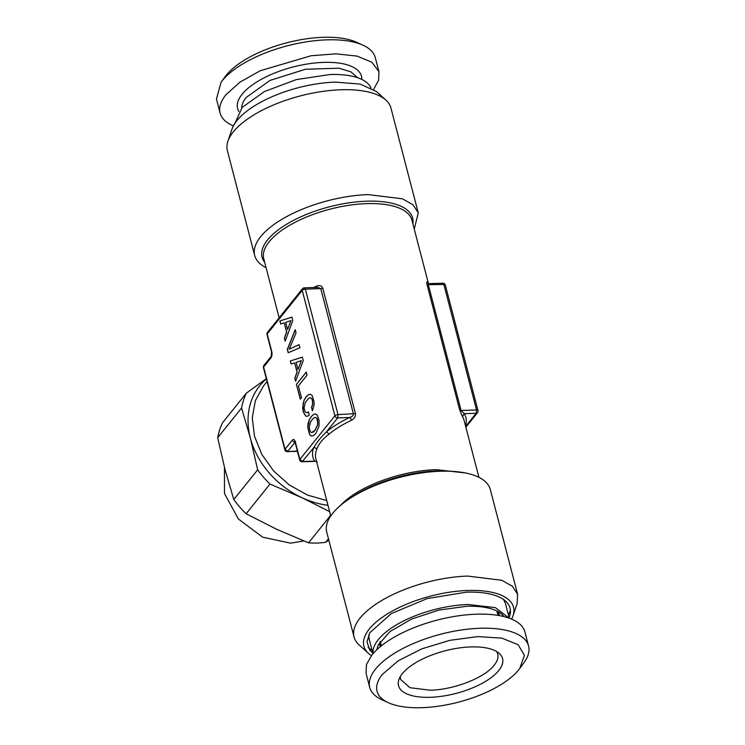 <?xml version="1.0" encoding="UTF-8"?>
<svg xmlns="http://www.w3.org/2000/svg" width="745" height="745" viewBox="0 0 745 745"><rect width="100%" height="100%" fill="white"/><g stroke="black" fill="none" stroke-linecap="round" stroke-linejoin="round"><path stroke-width="1.12" d="M328.824 540.134L325.621 542.286L328.461 538.747M217.698 437.725L241.557 408.018A86.969 69.527 38.8 0 1 246.306 393.192L222.438 422.899A86.969 69.527 38.8 0 0 217.698 437.725L224.999 469.546L233.79 499.522A86.969 69.527 38.8 0 0 246.111 513.78L276.591 529.239L308.551 542.854A86.969 69.527 38.8 0 0 317.212 543.03A86.969 69.527 38.8 0 0 325.621 542.286M308.551 542.854L330.612 515.4M329.635 511.629L301.939 497.688L269.979 484.064L246.111 513.78M233.79 499.522L257.658 469.816A86.969 69.527 38.8 0 0 269.979 484.064M257.658 469.816L250.348 437.995L241.557 408.018M246.306 393.192L266.319 378.674M327.986 505.334A79.622 63.651 -141.2 0 1 301.939 497.688A79.622 63.651 -141.2 0 1 250.348 437.995A79.622 63.651 -141.2 0 1 266.375 378.898M233.409 125.886A82.071 33.572 -14.6 0 1 220.11 113.044A82.071 33.572 -14.6 0 1 225.875 94.82L239.843 82.239L260.247 70.747L311.103 55.745L336.07 53.845L357.097 56.108L371.923 62.263L378.944 71.678L375.284 57.616A82.071 33.572 -14.6 0 0 363.066 45.24A82.071 33.572 -14.6 0 0 288.92 45.417A82.071 33.572 -14.6 0 0 222.206 80.758L221.079 82.229L216.45 98.983L220.11 113.044M373.608 89.372L378.628 80.162L378.944 71.678M370.954 87.845A70.43 28.813 -14.6 0 0 329.97 74.519L296.352 79.585L264.484 91.514L242.2 107.373L234.973 123.26M363.066 45.24L356.641 42.297A75.943 31.067 165.4 0 0 288.036 42.465A75.943 31.067 165.4 0 0 226.294 75.171A75.943 31.067 165.4 0 0 225.251 76.521L221.079 82.229M303.774 540.963L290.634 543.17L262.613 537.182L238.419 519.032L224.478 493.535L224.459 467.432M270.975 357.879A4.898 2.151 -91.9 0 0 271.692 351.258A2.449 1.006 165.4 0 0 271.525 351.798L271.264 356.268A2.449 1.956 -141.2 0 0 270.975 357.879L263.609 367.062L263.898 365.45A2.449 2.449 0 0 0 263.432 367.602L284.851 449.803A2.449 1.006 -14.6 0 1 285.018 449.263L287.784 451.349L295.076 442.269M287.3 451.628L297.367 451.032M254.688 255.488A84.52 34.577 165.4 0 1 368.272 194.603L402.449 198.822L413.065 204.81L418.262 212.884L390.948 108.044A84.52 34.577 165.4 0 0 385.91 100.109L376.486 91.579L360.254 84.101L335.371 82.108A77.303 31.625 165.4 0 0 231.965 129.22L227.905 141.261A84.52 34.577 165.4 0 0 227.374 150.648L254.688 255.488A84.52 34.577 165.4 0 0 266.077 267.66M385.91 100.109A84.52 34.577 165.4 0 0 340.959 89.763A84.52 34.577 165.4 0 0 227.905 141.261M295.635 441.887L294.75 441.599L295.188 442.66A2.449 1.006 -14.6 0 1 295.365 442.111L299.872 459.423L334.896 415.822A2.449 1.006 -14.6 0 1 338.016 414.602L305.329 289.135L320.778 288.613L353.456 414.08C353.298 415.617 352.022 416.762 349.619 417.507A2.449 0.95 -115.4 0 1 351.417 420.292C354.359 418.662 355.7 416.446 355.449 413.624L322.762 288.157C321.654 285.68 319.558 285.018 316.476 286.173L315.805 287.719M303.848 288.119L305.329 289.135A2.449 1.006 -14.6 0 0 302.209 290.354L302.498 288.743L267.474 332.344A2.449 1.956 38.8 0 0 267.185 333.956L267.027 334.552M329.029 434.112L326.515 431.774L337.653 417.908L349.619 417.507A79.007 32.324 165.4 0 0 326.515 431.774C321.021 437.054 316.774 442.344 313.766 447.643A79.007 32.324 165.4 0 0 314.595 461.108L302.628 461.509L299.872 459.423A2.449 1.006 165.4 0 0 299.695 459.963A2.449 2.449 0 0 0 302.153 461.798L313.766 447.643A2.449 2.142 -158.8 0 1 316.681 449.486C318.488 444.188 322.604 439.066 329.029 434.112A76.558 31.318 -14.6 0 1 351.417 420.292M291.928 317.1L279.897 320.937L280.688 324.001L284.208 322.827L286.611 332.037L284.357 338.062L285.167 341.191L292.813 320.49L291.928 317.1M288.175 352.73L299.918 347.757L299.099 344.6L289.218 349.237L296.035 332.857L295.216 329.7L287.309 349.405L288.175 352.73M309.277 415.151L308.439 411.957L307.08 412.777L305.022 411.855L304.072 407.794L305.348 402.468L308.793 398.184L310.339 397.709L311.55 398.454L312.388 400.307L312.621 403.939L311.568 407.627L312.397 410.784L314.055 405.112L314.073 401.955L312.295 395.763L310.6 394.301L308.514 394.599L306.148 396.759L304.1 400.102L302.619 407.813L303.196 411.752L305.664 416.073L307.359 416.297L309.277 415.151M307.042 375.173L306.242 372.118L296.408 384.355L300.272 399.18L301.464 397.7L298.4 385.929L307.042 375.173M302.358 357.134L290.327 360.98L291.118 364.035L294.638 362.862L297.041 372.081L294.787 378.106L295.597 381.226L303.243 360.524L302.358 357.134M313.654 414.322L311.289 416.474L309.231 419.826L308.058 423.579L307.75 427.528L309.575 434.54L311.298 436.021L313.366 435.685L315.74 433.562L318.962 426.475L319.074 420.515L317.417 415.449L315.722 413.987L313.654 414.322L311.401 416.474L309.343 419.817L307.862 427.528L309.687 434.54L311.391 436.002M309.203 427.481L310.488 422.182L312.118 419.668L313.934 417.898L315.48 417.424L316.681 418.169L317.817 422.527L317.482 425.19L314.912 430.377L311.54 432.584L310.339 431.839L309.203 427.481M296.119 362.433L301.38 360.589L297.972 369.548L296.119 362.433M285.698 322.399L290.96 320.555L287.551 329.513L285.698 322.399M271.692 351.258L267.185 333.956L302.209 290.354L334.896 415.822A2.449 1.956 -141.2 0 0 337.653 417.908L338.016 414.602L355.449 413.624M418.262 212.884L414.248 229.069M326.757 500.584L307.452 495.062L289.33 484.976L273.732 471.082L261.821 454.403L254.483 436.197L252.276 417.824L255.358 400.652L263.497 385.947L267.055 381.524M442.372 283.491L443.852 284.506L476.539 409.974L461.09 410.486L428.412 285.018L429.353 283.659L442.847 283.202A2.449 2.449 0 0 1 445.305 285.037A2.449 1.006 165.4 0 0 443.852 284.506L427.062 284.674C426.55 282.169 426.708 281.433 427.518 282.457A2.449 2.216 -31.9 0 0 427.751 282.998L429.371 283.659M445.305 285.037L477.983 410.504A2.449 1.006 165.4 0 0 476.539 409.974L476.176 413.279L464.21 413.68L461.09 410.486A2.449 1.006 -14.6 0 1 459.74 410.141L427.062 284.674M302.498 288.743A2.449 2.449 0 0 1 304.323 287.831L317.808 287.384L320.778 288.613A2.449 1.006 165.4 0 0 322.762 288.157M316.513 461.285L302.153 461.798M282.625 313.487L291.817 302.051M465.504 425.833A79.007 32.324 165.4 0 0 464.21 413.68L462.459 416.585L459.74 410.141M400.27 676.628L400.531 679.356L409.936 687.719L430.238 690.224C454.068 689.74 484.734 677.745 494.205 665.192A50.222 20.543 165.4 0 0 497.735 654.045A50.222 20.543 165.4 0 0 496.626 651.53M498.787 670.5A53.761 21.987 165.4 0 0 499.355 653.514A53.761 21.987 165.4 0 0 451.302 649.351A53.761 21.987 165.4 0 0 402.291 673.722A53.761 21.987 165.4 0 0 398.864 679.691A53.761 21.987 165.4 0 0 436.272 696.91A53.761 21.987 165.4 0 0 498.787 670.5M388.359 702.703A75.943 31.067 165.4 0 1 382.381 674.383L398.249 660.759L421.894 648.821L449.794 640.346L477.806 636.593L501.757 638.111L518.11 644.686L524.415 655.33L519.749 668.479L518.706 669.829A75.943 31.067 165.4 0 1 456.964 702.535A75.943 31.067 165.4 0 1 388.359 702.703L381.934 699.76A82.071 33.572 -14.6 0 1 369.716 687.384A82.071 33.572 -14.6 0 1 375.471 669.159A82.071 33.572 -14.6 0 1 460.708 630.084A82.071 33.572 -14.6 0 1 528.55 646.017A82.071 33.572 -14.6 0 1 523.921 662.771L519.749 668.479M517.626 594.352L490.312 489.512A84.52 34.577 165.4 0 0 453.295 471.408A84.52 34.577 165.4 0 0 440.323 471.231A84.52 34.577 165.4 0 0 350.224 498.256A84.52 34.577 165.4 0 0 326.738 532.116L354.052 636.956A84.52 34.577 -14.6 0 1 467.637 576.071L501.813 580.29L512.43 586.278L517.626 594.352L517.095 603.739L513.035 615.78A77.303 31.625 -14.6 0 1 511.592 619.114M371.392 655.628A77.303 31.625 -14.6 0 1 368.514 653.421L359.09 644.891A84.52 34.577 -14.6 0 1 354.052 636.956M528.55 646.017L524.89 631.956A82.071 33.572 165.4 0 0 457.039 616.022A82.071 33.572 165.4 0 0 371.811 655.097L366.447 664.587L366.056 673.322L369.716 687.384M368.514 653.421A77.303 31.625 -14.6 0 1 386.283 614.616A77.303 31.625 -14.6 0 1 467.795 590.468A77.303 31.625 -14.6 0 1 513.035 615.78M509.105 617.54A73.718 30.154 -14.6 0 0 510.325 613.107A73.718 30.154 -14.6 0 0 466.445 592.154L427.099 598.589L391.302 613.591L369.958 632.579L366.978 641.762L369.567 649.77L372.798 653.048M510.409 610.276A75.943 31.067 -14.6 0 1 508.388 614.765M372.072 650.273A75.943 31.067 -14.6 0 1 368.123 647.34M368.822 634.675L369.147 639.024L372.966 653.719M509.282 618.21L505.455 603.515L503.62 599.567M509.152 618.164L495.295 607.603L468.028 604.512A70.43 28.813 165.4 0 0 373.059 653.607M504.03 616.618A66.64 27.258 165.4 0 0 500.593 613.265A66.64 27.258 165.4 0 0 466.594 606.29L438.824 610.09L411.557 619.086L389.97 631.564L378.143 645.161L376.784 649.761M279.897 320.937L280.791 323.963M291.938 317.128L279.999 320.937M284.208 322.827L286.723 332.037L284.46 338.062L285.233 341.014M290.96 320.555L287.551 329.513M289.218 349.237L299.108 344.637M295.253 329.858L287.421 349.405L288.278 352.692M307.08 412.777L308.458 412.013M310.339 397.709L311.652 398.445L312.5 400.307L312.732 403.939L311.68 407.617L312.462 410.616M310.609 394.31L308.626 394.599L306.26 396.75L304.211 400.102L303.029 403.855L303.299 411.752L305.776 416.073L307.387 416.287M296.408 384.355L300.356 399.078M306.269 372.211L296.519 384.355M290.327 360.98L291.221 364.007M302.368 357.162L290.429 360.971M294.638 362.862L297.153 372.072L294.89 378.097L295.663 381.049M301.38 360.589L297.972 369.548M315.74 413.997L313.766 414.322M315.48 417.424L316.793 418.169L317.631 420.022L317.594 425.19L315.023 430.368L313.198 432.109L311.54 432.584M241.669 107.96A60.326 24.678 -14.6 0 1 246.232 97.418L270.035 80.404L305.506 69.238L339.012 68.223L350.821 71.818L357.647 77.75M238.866 111.471A64.005 26.187 -14.6 0 1 242.088 94.28A64.005 26.187 -14.6 0 1 312.313 63.288A64.005 26.187 -14.6 0 1 361.809 79.445M295.039 442.176A2.449 1.956 -141.2 0 1 292.394 440.081L285.018 449.263L263.609 367.062A2.449 1.006 165.4 0 0 263.432 367.602M292.394 440.081A4.898 2.151 88.1 0 1 295.365 442.111M477.983 410.504A2.449 2.449 0 0 1 477.526 412.656A2.449 1.956 -141.2 0 1 476.176 413.279L465.644 426.391M264.699 262.361A77.778 31.821 -14.6 0 1 286.955 224.04A77.778 31.821 -14.6 0 1 366.633 201.197A77.778 31.821 -14.6 0 1 367.974 201.15A77.778 31.821 -14.6 0 1 412.87 223.77M313.719 287.514A76.558 31.318 -14.6 0 1 316.476 286.173M279.142 317.817L263.767 258.794A76.558 31.318 -14.6 0 1 366.661 203.636A76.558 31.318 -14.6 0 1 367.983 203.599A76.558 31.318 -14.6 0 1 411.938 220.194L428.422 283.482M330.752 515.931L315.88 458.855A76.558 31.318 -14.6 0 1 316.681 449.486M427.518 282.457A76.558 31.318 -14.6 0 1 427.947 283.193M462.459 416.585A76.558 31.318 -14.6 0 1 464.051 420.264L478.923 477.34M340.418 505.501A76.558 31.318 -14.6 0 1 434.484 469.704A76.558 31.318 -14.6 0 1 435.946 469.648L465.392 472.945M350.224 498.256L353.977 495.825A77.778 31.821 -14.6 0 1 435.415 471.008A77.778 31.821 -14.6 0 1 436.896 470.952A77.778 31.821 -14.6 0 1 448.835 471.11L453.295 471.408M497.036 611.291L498.107 615.407L496.85 611.021M380.313 641.37L380.434 643.503A60.634 24.809 165.4 0 0 381.347 645.822L380.285 641.706M499.644 615.668A61.742 25.256 165.4 0 0 497.185 611.189M380.108 641.678A61.742 25.256 165.4 0 0 380.146 646.8M284.851 449.803A2.449 2.449 0 0 0 287.3 451.638L297.441 451.302M271.264 356.268L263.898 365.45M267.474 332.344A2.449 2.449 0 0 0 267.017 334.496L271.525 351.798M295.188 442.66L299.695 459.963M477.526 412.656L465.858 427.183M315.629 461.341L317.258 462.012"/></g></svg>
